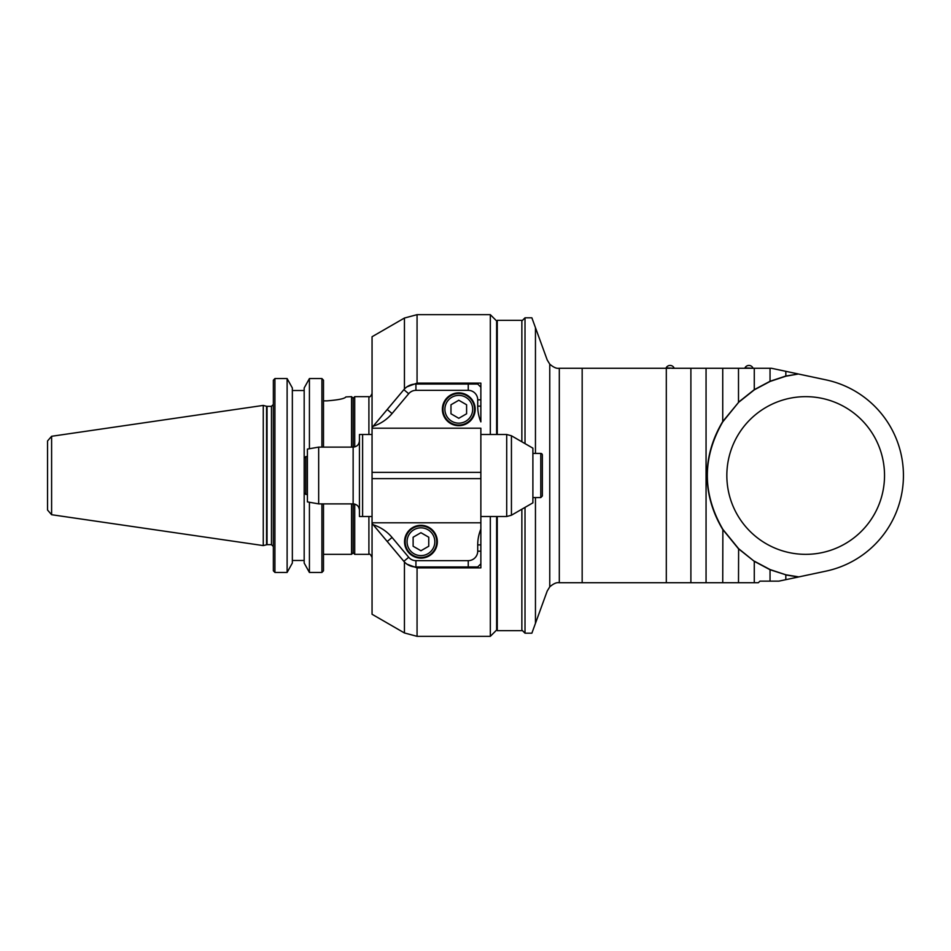 <?xml version="1.0" encoding="UTF-8"?>
<svg xmlns="http://www.w3.org/2000/svg" width="951" height="951" viewBox="0 0 951 951"><rect width="100%" height="100%" fill="white"/><g stroke="black" fill="none" stroke-linecap="round" stroke-linejoin="round"><path stroke-width="1.43" d="M884.525 475.5A78.838 78.838 0 0 0 766.268 407.218A78.838 78.838 0 0 0 766.268 543.782A78.838 78.838 0 0 0 884.525 475.5M521.861 509.213L521.861 630.656L497.266 630.656L497.266 516.5M497.266 434.5L497.266 320.344L521.861 320.344L521.861 441.787M670.075 368.275L559.069 368.275C556.62 368.726 553.518 367.359 549.761 364.162L547.217 359.977L535.461 327.679L535.461 453.425M671.656 368.275L722.736 368.275L722.736 421.531L738.618 402.321L722.701 421.947C702.171 457.788 702.23 493.593 722.867 529.362L722.736 582.725L758.351 582.725L759.932 581.144L778.869 581.144L798.424 576.995L785.811 574.963L785.811 579.67M770.06 381.256L785.811 376.037L798.424 374.005L771.451 368.275L722.736 368.275M763.903 368.275L761.763 368.275M798.424 374.005L785.847 376.204L770.132 381.422L754.428 389.767M754.428 561.233L770.108 569.578L785.847 574.796L798.899 576.888L826.015 571.123A97.763 97.763 0 0 0 826.015 379.877L798.899 374.112M535.461 497.575L535.461 623.321L547.217 591.023L549.761 586.838C553.553 583.617 556.656 582.25 559.069 582.725L722.736 582.725M690.89 368.275L690.89 582.725L674.021 582.725M706.058 582.725L706.058 368.275M722.867 529.362L738.618 548.679L754.274 561.328L738.499 548.798L722.736 529.469C712.703 512.815 707.425 494.829 706.89 475.5C707.413 456.29 712.632 438.411 722.546 421.852M754.393 389.779L738.618 402.321M770.06 381.268L754.345 389.625M738.499 368.275L738.499 402.202L754.274 389.66L754.274 368.275M770.037 368.275L770.037 381.292M785.811 371.33L785.847 376.204M785.847 574.796L770.06 569.744M754.274 582.725L754.274 561.328L770.037 569.732L770.037 581.144M738.618 548.679L738.499 582.725M535.461 623.321L531.871 633.188L525.011 633.188L525.011 507.394M525.011 443.606L525.011 317.812L531.871 317.812L535.461 327.679M752.859 367.859A4.41 4.41 0 0 0 744.978 367.859L752.859 368.275M674.021 367.859A4.41 4.41 0 0 0 666.14 367.859L674.021 368.275M408.692 557.274L403.854 561.328L373.184 524.762A41 41 0 0 1 392.062 537.446L408.692 557.274A9.462 9.462 0 0 0 415.932 560.65L468.249 560.65L468.249 566.951L477.711 566.951L480.861 563.8L480.861 551.188L480.861 567.878L417.061 567.878L407.016 564.193M407.016 386.807L417.061 383.122L480.861 383.122L480.861 399.812L480.861 387.2L477.711 384.049L415.932 384.049A15.763 15.763 0 0 0 403.854 389.672L372.423 427.13A1.581 1.581 0 0 0 372.055 428.14L372.055 336.737L404.437 318.038L404.437 389.018M403.165 390.504L383.265 414.22M383.265 536.78L403.165 560.496M417.061 383.122L417.061 314.662L490.324 314.662L490.324 434.5M490.324 516.5L490.324 636.338L417.061 636.338L417.061 567.878M480.861 421.887L480.861 406.125L477.711 406.125A41 41 0 0 0 480.861 421.887L480.861 399.812L477.711 399.812L477.711 406.125M490.324 314.662L496.624 320.974L496.624 434.5M496.624 516.5L496.624 630.026L490.324 636.338M404.437 561.982L404.437 632.962L372.055 614.263L372.055 522.86A1.581 1.581 0 0 0 372.423 523.87L373.184 524.762M403.854 561.328A15.763 15.763 0 0 0 415.932 566.951L415.932 560.65M468.249 566.951L415.932 566.951M480.861 522.8L372.055 522.8L372.055 428.2L480.861 428.2L480.861 551.188L477.711 551.188L477.711 544.875A41 41 0 0 1 480.861 529.113M477.711 399.812A9.462 9.462 0 0 0 468.249 390.35L415.932 390.35A9.462 9.462 0 0 0 408.692 393.726L392.062 413.554A41 41 0 0 1 373.184 426.238M475.179 409.275A16.405 16.405 0 0 1 450.584 423.48A16.405 16.405 0 0 1 450.584 395.069A16.405 16.405 0 0 1 475.179 409.275M468.249 560.65A9.462 9.462 0 0 0 477.711 551.188M437.341 541.725A16.405 16.405 0 0 1 412.746 555.931A16.405 16.405 0 0 1 412.746 527.52A16.405 16.405 0 0 1 437.341 541.725M405.174 541.725A15.763 15.763 0 0 0 428.83 555.384A15.763 15.763 0 0 0 428.83 528.067A15.763 15.763 0 0 0 405.174 541.725A15.763 15.763 0 0 0 428.83 555.384A15.763 15.763 0 0 0 428.83 528.067A15.763 15.763 0 0 0 405.174 541.725M413.126 537.22L413.126 546.231L420.936 550.748L428.758 546.231L428.758 537.22L420.936 532.703L413.126 537.22M372.055 516.5L359.442 516.5L359.442 434.5L372.055 434.5M351.561 447.113L351.561 396.662L353.142 398.231L353.142 447.113L318.668 447.113L318.668 503.887L353.142 503.887L353.142 552.769L351.561 554.338L323.495 554.338M318.668 447.113L307.411 449.098L307.411 501.902L318.668 503.887M443.023 409.275A15.763 15.763 0 0 0 466.668 422.933A15.763 15.763 0 0 0 466.668 395.616A15.763 15.763 0 0 0 443.023 409.275A15.763 15.763 0 0 0 466.668 422.933A15.763 15.763 0 0 0 466.668 395.616A15.763 15.763 0 0 0 443.023 409.275M450.976 404.769L450.976 413.78L458.786 418.297L466.596 413.78L466.596 404.769L458.786 400.252L450.976 404.769M511.436 435.772L532.893 448.159L532.893 502.841L511.436 515.228L511.436 435.772L506.705 434.5L506.705 516.5L511.436 515.228M540.786 453.425L540.786 497.575L542.355 495.994L542.355 455.006A1.581 1.581 0 0 0 540.786 453.425L532.893 453.425M307.411 494.425L305.83 494.425L305.83 456.575L307.411 456.575M305.83 494.425L304.261 492.844L304.261 458.156L305.83 456.575M273.353 570.802L274.922 572.443L273.353 570.802L273.353 380.198L274.922 378.557L273.353 380.198M287.119 572.443L292.349 563.028L292.349 387.972L287.119 378.557L287.119 572.443L274.922 572.443L274.922 378.557L287.095 378.557M326.966 400.858C338.485 399.955 344.785 398.635 345.891 396.924C344.785 398.635 338.485 399.955 326.966 400.858L323.495 400.858M321.913 447.113L321.913 378.557L323.495 380.198L321.913 378.557L309.42 378.557L304.177 387.972L304.177 390.516L292.349 390.516M287.119 378.557L274.922 378.557M292.349 560.484L304.177 560.484L304.177 563.051L304.177 387.972L309.42 378.557L309.42 448.753M304.177 390.516L304.177 560.484M309.42 572.443L321.913 572.443L309.396 572.443L304.177 563.051L309.42 572.443L309.42 502.247M321.913 503.887L321.913 572.443L323.495 570.802L321.913 572.443M323.495 380.198L323.495 447.113M323.495 503.887L323.495 570.802M345.891 396.924L351.561 396.662M351.561 503.887L351.561 554.338M353.142 552.769L354.711 554.338L354.711 504.078M354.711 446.922L354.711 396.662L353.142 398.231M354.711 554.338L368.905 554.338C369.677 553.541 370.724 554.588 372.055 557.5M266.553 544.709L266.553 406.291L263.261 405.411L263.261 545.589L267.041 544.65L267.041 406.35L271.463 406.35L271.463 544.65L273.353 546.54M263.261 405.411L51.604 436.283L47.55 440.955L47.55 510.045L51.604 514.717L51.604 436.283M549.761 586.838L549.761 364.162M559.307 368.275L559.307 582.725M582.167 582.725L582.167 368.275M666.306 368.275L666.306 582.725M387.223 541.499L392.062 537.446M403.854 389.672L408.692 393.726M415.932 390.35L415.932 384.049M392.062 413.554L387.223 409.501M480.861 478.65L372.055 478.65M372.055 472.35L480.861 472.35M477.711 544.875L480.861 544.875M407.064 541.725A13.873 13.873 0 0 0 427.879 553.744A13.873 13.873 0 0 0 427.879 529.707A13.873 13.873 0 0 0 407.064 541.725M362.604 516.5L362.604 434.5M359.442 510.188C359.074 506.36 356.97 504.256 353.142 503.887L353.142 447.113C356.97 446.744 359.074 444.64 359.442 440.812M468.249 384.049L468.249 390.35M444.913 409.275A13.873 13.873 0 0 0 465.728 421.293A13.873 13.873 0 0 0 465.728 397.256A13.873 13.873 0 0 0 444.913 409.275M368.905 516.5L368.905 554.338M354.711 396.662L368.905 396.662L368.905 434.5M521.861 630.026L525.011 633.188M521.861 320.974L525.011 317.812M496.624 615.832L497.266 616.2M496.624 335.168L497.266 334.8M404.437 318.038L417.061 314.662M404.437 632.962L417.061 636.338M480.861 516.5L506.705 516.5M480.861 434.5L506.705 434.5M532.893 497.575L540.786 497.575M368.905 396.662C369.677 397.459 370.724 396.412 372.055 393.5M271.463 406.35L273.353 404.46M267.041 544.65L271.463 544.65M51.604 514.717L263.261 545.589"/></g></svg>
